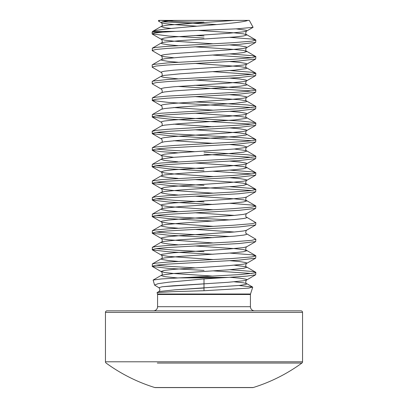 <?xml version="1.0" encoding="UTF-8"?>
<svg xmlns="http://www.w3.org/2000/svg" width="408" height="408" viewBox="0 0 408 408"><rect width="100%" height="100%" fill="white"/><g stroke="black" fill="none" stroke-linecap="round" stroke-linejoin="round"><path stroke-width="0.61" d="M238.945 285.503L252.572 287.033L248.819 288.109L204 290.731L204 278.924L168.662 282.198L158.029 283.693L154.576 285.09L158.845 287.696C160.216 288.997 160.216 290.287 158.855 291.552L175.333 289.787L239.654 285.427L246.055 284.391L246.881 283.871L246.636 283.591L243.617 282.836L234.32 281.795M252.72 287.242L250.507 294.01L157.493 294.01L157.075 292.582L171.436 291.72L204 290.731M179.224 277.884L188.741 277.399L228.256 277.399L220.3 277.884L179.224 277.884L161.043 278.97L153.133 280.067L154.576 285.09M196.993 26.189L173.68 24.551L164.383 23.511L161.364 22.756L158.513 21.099L160.14 20.4L247.86 20.4C243.969 22.195 224.721 23.934 204 25.617C179.291 27.611 156.05 29.519 152.684 31.385L175.705 31.385L162.746 32.166L152.138 32.166L152.138 33.884L154.953 33.012L162.746 32.166M204 22.185A518.644 518.644 0 0 1 161.012 20.4L241.949 20.4M246.988 20.4L246.667 20.4M175.705 31.385L237.543 28.79L253.088 27.31L249.314 20.4L247.86 20.4M216.709 24.551L162.517 21.797M204 20.4L235.105 20.4M160.14 20.4L158.686 20.4L158.396 20.905M188.741 277.399L240.674 274.538L254.867 272.978L255.862 272.462L255.663 272.228L251.915 271.422L230.03 269.703M228.256 277.399L247.217 276.083L255.663 274.768L255.862 272.462M251.92 273.498L213.16 270.856M173.68 57.742L164.383 56.707L161.364 55.947L152.337 50.714L152.337 48.175L156.085 47.369L167.326 46.334L232.815 42.702L251.915 41.147L255.862 40.106L251.915 39.071L230.03 37.347M152.138 50.48L156.085 49.445L167.326 48.409L239.098 44.37L255.663 42.417L255.862 40.106M177.97 78.841L164.383 77.449L161.945 76.933L161.119 76.413L161.364 76.133C163.164 75.913 161.665 71.997 161.364 72.547L152.337 67.31L152.138 65.005L153.133 64.484L167.326 62.929L232.815 59.298L251.915 57.742L255.862 56.707L251.915 55.667L230.03 53.943M152.138 67.08L156.08 66.04L167.081 65.02L238.828 60.986L255.663 59.012L255.862 56.707M251.915 57.742L213.16 55.1M251.92 107.534L168.978 102.464L152.337 100.506L152.337 97.966L161.364 92.728C163.164 92.514 161.665 88.597 161.364 89.143L152.337 83.905L152.138 81.6L153.133 81.08L167.326 79.524L232.815 75.893L251.915 74.338L255.862 73.302L251.915 72.267L230.03 70.543M152.138 83.676L156.106 82.635L167.576 81.58L239.17 77.556L255.663 75.608L255.862 73.302M251.92 74.338L213.16 71.696M152.337 97.966L156.085 97.16L167.326 96.12L232.815 92.494L247.126 91.453L254.867 90.418L255.862 89.898L254.867 89.377L247.126 88.342L194.84 85.282M152.138 100.271L156.101 99.231L167.382 98.19L239.21 94.151L255.663 92.208L255.862 89.898M251.92 90.938L177.97 86.435M251.92 124.129L168.708 119.039L152.337 117.101L152.337 114.561L160.874 113.235L240.674 108.569L254.867 107.013L255.862 106.493L254.867 105.978L247.126 104.938L194.84 101.878M152.138 116.867L156.08 115.831L167.244 114.801L239.022 110.762L255.663 108.803L255.862 106.493M251.92 140.724L168.881 135.65L152.337 133.696L152.138 131.391L156.085 130.351L167.326 129.316L247.126 124.649L254.867 123.609L255.862 123.094L254.867 122.573L240.674 121.018L175.185 117.387L156.08 115.831M152.138 133.467L156.014 132.437L167.372 131.386L239.226 127.342L255.663 125.399L255.862 123.094M177.97 152.821L160.492 151.582L152.337 150.292L152.337 147.752L156.085 146.951L175.185 145.391L240.674 141.765L251.915 140.724L254.867 140.209L255.862 139.689L255.663 139.454L251.915 138.649L240.674 137.613L175.185 133.982L156.08 132.427M152.138 150.062L156.065 149.027L167.285 147.992L239.124 143.947L255.663 141.994L255.862 139.689M204 170.809L169.045 168.851L152.138 166.658L152.337 164.353L160.874 163.027L240.674 158.36L254.867 156.805L255.862 156.284L254.867 155.764L247.126 154.729L204 152.138M152.138 166.658L156.085 165.623L167.346 164.582L239.073 160.548L255.663 158.59L255.862 156.284M251.92 157.32L204 154.209M251.92 190.516L168.907 185.441L152.337 183.488L152.337 180.948L160.874 179.622L232.815 175.476L251.915 173.92L255.862 172.88L251.915 171.845L230.03 170.121M152.138 183.253L156.085 182.218L167.326 181.178L239.093 177.143L255.663 175.19L255.862 172.88M251.92 173.92L213.16 171.273M213.16 204.469L168.876 202.036L152.337 200.083L152.337 197.543L156.085 196.738L167.326 195.702L232.815 192.071L251.915 190.516L255.862 189.48L251.915 188.44L230.03 186.716M152.138 199.849L156.085 198.813L167.566 197.758L238.772 193.759L255.663 191.786L255.862 189.48M213.16 221.065L168.953 218.637L152.337 216.679L152.337 214.139L156.085 213.338L167.326 212.298L232.815 208.666L251.915 207.111L255.862 206.076L251.915 205.035L230.03 203.317M152.138 216.449L156.085 215.409L167.326 214.373L238.991 210.344L255.663 208.381L255.862 206.076M213.16 237.66L168.851 235.227L152.337 233.279L152.337 230.739L156.085 229.934L167.326 228.893L232.815 225.267L251.915 223.706L255.862 222.671L246.636 217.204C244.836 216.99 246.335 213.068 246.636 213.619L255.663 208.381M230.03 219.912L175.185 216.964L156.08 215.409M152.138 233.044L156.121 232.004L167.285 230.974L239.073 226.935L255.663 224.976L255.862 222.671M213.16 254.261L168.601 251.807L152.337 249.875L152.337 247.335L156.085 246.529L167.326 245.494L232.815 241.862L251.915 240.307L255.862 239.266L246.636 233.799C244.836 233.585 246.335 229.668 246.636 230.214L255.663 224.976M230.03 236.507L175.185 233.565L156.08 232.009M152.138 249.64L156.096 248.6L167.377 247.564L239.185 243.52L255.663 241.577L255.862 239.266M204 270.387L168.82 268.418L152.337 266.47L152.337 263.93L156.085 263.124L167.326 262.089L232.815 258.458L251.915 256.902L255.862 255.867L251.915 254.827L230.03 253.103M152.138 266.235L156.131 265.195L167.428 264.155L238.92 260.136L255.663 258.172L255.862 255.867M204 35.96L194.84 35.491M204 38.036L168.978 36.077L152.138 33.884M194.84 151.669L167.326 150.062L156.08 149.022M204 168.734L175.185 167.178L156.08 165.623M204 185.329L175.185 183.773L156.08 182.218M204 201.924L175.185 200.369L156.08 198.813M204 251.716L175.185 250.16L156.08 248.605M194.84 267.842L167.326 266.235L156.08 265.2M302.542 312.395A1.555 1.555 0 0 0 300.987 310.84L107.013 310.84A1.555 1.555 0 0 0 105.458 312.395L302.542 312.395L302.542 361.794A1.555 1.555 0 0 1 301.905 363.049L250.68 363.049M154.765 387.529L253.235 387.529A1.555 1.555 0 0 1 252.776 387.6L155.224 387.6A1.555 1.555 0 0 1 154.765 387.529A165.964 165.964 0 0 1 106.095 363.049A1.555 1.555 0 0 1 105.458 361.794L105.458 312.395M157.32 363.049L301.905 363.049A165.964 165.964 0 0 1 253.235 387.529M250.507 294.01L250.43 294.494L157.57 294.494L157.57 306.694A4.151 4.151 0 0 1 153.423 310.84M157.57 306.694L250.43 306.694A4.151 4.151 0 0 0 254.577 310.84M152.138 32.166L152.684 31.385M204 278.924L220.3 277.884M204 283.871L162.256 286.737L158.845 287.696L162.256 286.737L173.227 285.784L227.822 282.316L243.617 280.76L246.636 280.005L246.881 279.72L246.055 279.205L239.654 278.164L230.03 277.297M105.458 361.794L302.542 361.794M177.551 277.965L164.383 276.609L161.119 275.573L161.945 275.053L173.68 273.498L227.822 269.866L243.617 268.311L246.881 267.276L246.055 266.755L234.32 265.2M177.97 261.4L168.346 260.534L161.945 259.493L161.119 258.978L161.364 258.697L164.383 257.938L180.178 256.382L234.32 252.751L243.617 251.716L246.881 250.68L243.617 249.64L234.32 248.605L194.84 245.963M177.97 244.805L168.346 243.938L161.945 242.898L161.119 242.377L161.364 242.097L164.383 241.342L180.178 239.787L234.32 236.156L243.617 235.12L246.055 234.6L246.881 234.08L246.636 233.799M234.32 232.009L194.84 229.362M177.97 228.21L168.346 227.338L161.945 226.302L161.119 225.782L161.364 225.502L164.383 224.747L180.178 223.191L234.32 219.56L243.617 218.52L246.055 218.005L246.881 217.484L246.636 217.204M234.32 215.409L194.84 212.767M177.97 211.614L168.346 210.742L161.945 209.707L161.119 209.187L161.364 208.906L164.383 208.151L180.178 206.591L234.32 202.965L243.617 201.924L246.881 200.889L243.617 199.849L234.32 198.813L194.84 196.171M177.97 195.014L168.346 194.147L161.945 193.106L161.119 192.591L161.364 192.311L164.383 191.551L180.178 189.995L234.32 186.364L243.617 185.329L246.881 184.294L243.617 183.253L234.32 182.218L194.84 179.576M177.97 178.418L168.346 177.551L161.945 176.511L161.119 175.991L161.364 175.71L164.383 174.956L180.178 173.4L234.32 169.769L243.617 168.734L246.881 167.693L243.617 166.658L234.32 165.623L194.84 162.976M177.97 161.823L164.383 160.436L161.119 159.395L161.945 158.88L173.68 157.32L227.822 153.694L243.617 152.138L246.881 151.098L246.055 150.578L234.32 149.022M152.337 147.752L161.364 142.519L164.383 141.765L180.178 140.209L234.32 136.578L246.055 135.023L246.881 134.502L246.055 133.982L239.654 132.947L194.84 129.785M152.337 131.157L161.364 125.924L164.383 125.164L180.178 123.609L234.32 119.978L246.055 118.422L246.881 117.907L246.055 117.387L239.654 116.351L194.84 113.189M152.337 114.561L161.364 109.324L164.383 108.569L180.178 107.013L234.32 103.382L246.055 101.827L246.881 101.306L246.055 100.791L239.654 99.751L194.84 96.589M161.364 92.728L164.383 91.973L173.68 90.938L227.822 87.307L239.654 86.267L246.055 85.231L246.881 84.711L246.055 84.191L239.654 83.156L194.84 79.993M152.337 81.365L161.364 76.133L164.383 75.378L180.178 73.823L234.32 70.191L246.055 68.636L246.881 68.116L246.055 67.595L239.654 66.56L194.84 63.398M177.97 62.245L168.346 61.373L161.945 60.338L161.119 59.818L161.364 59.537L164.383 58.778L180.178 57.222L234.32 53.591L243.617 52.556L246.881 51.52L243.617 50.48L234.32 49.445L194.84 46.803M177.97 45.645L168.346 44.778L161.945 43.738L161.119 43.223L161.364 42.937L164.383 42.182L180.178 40.627L234.32 36.995L243.617 35.96L246.881 34.92L243.617 33.884L234.32 32.849L198.691 30.447M171.11 28.463L164.383 27.662L161.119 26.622L161.945 26.107L168.346 25.067L234.218 20.41M213.16 276.14L173.68 273.498L164.383 272.462L161.119 271.422L164.383 270.387L173.68 269.351L227.822 265.72L243.617 264.165L246.636 263.405L246.881 263.124L246.055 262.609L239.654 261.569L230.03 260.697M213.16 259.544L168.346 256.382L161.945 255.347L161.119 254.827L161.945 254.306L173.68 252.751L227.822 249.12L243.617 247.564L246.636 246.809L255.663 241.577M213.16 242.949L168.346 239.787L161.945 238.751L161.119 238.231L161.945 237.711L168.346 236.676L180.178 235.635L234.32 232.009L243.617 230.969L246.636 230.214M213.16 226.353L168.346 223.191L161.945 222.151L161.119 221.636L161.945 221.116L168.346 220.08L180.178 219.04L234.32 215.409L243.617 214.373L246.636 213.619M213.16 209.753L168.346 206.591L161.945 205.556L161.119 205.035L161.945 204.52L173.68 202.965L227.822 199.334L243.617 197.778L246.636 197.018L255.663 191.786M213.16 193.157L173.68 190.516L164.383 189.48L161.119 188.44L164.383 187.405L173.68 186.364L227.822 182.738L243.617 181.178L246.636 180.423L246.881 180.142L246.055 179.622L239.654 178.587L230.03 177.715M213.16 176.562L173.68 173.92L164.383 172.88L161.119 171.845L164.383 170.809L173.68 169.769L227.822 166.138L243.617 164.582L246.636 163.827L246.881 163.547L246.055 163.027L239.654 161.991L230.03 161.119M173.68 157.32L161.945 155.764L161.119 155.249L164.383 154.209L180.178 152.653L234.32 149.022L246.055 147.466L246.881 146.951L243.617 145.911L230.03 144.524M213.16 143.366L173.68 140.724M161.364 142.519C163.164 142.3 161.665 138.383 161.364 138.934L161.119 138.649L161.945 138.134L164.383 137.613L173.68 136.578L227.822 132.947L243.617 131.391L246.636 130.631L246.881 130.351L246.055 129.836L239.654 128.795L230.03 127.928M213.16 126.771L173.68 124.129M161.364 125.924C163.164 125.705 161.665 121.788 161.364 122.334L161.119 122.053L161.945 121.538L164.383 121.018L173.68 119.978L227.822 116.351L243.617 114.791L246.636 114.036L246.881 113.756L246.055 113.235L239.654 112.2L230.03 111.328M213.16 110.175L173.68 107.534M161.364 109.324C163.164 109.109 161.665 105.193 161.364 105.738L161.119 105.458L161.945 104.938L164.383 104.422L173.68 103.382L227.822 99.751L243.617 98.195L246.636 97.441L246.881 97.16L246.055 96.64L239.654 95.605L230.03 94.733M161.364 89.143L161.119 88.862L161.945 88.342L164.383 87.822L173.68 86.787L227.822 83.156L243.617 81.6L246.636 80.845L246.881 80.565L246.055 80.044L239.654 79.009L230.03 78.137M161.364 72.547L161.119 72.262L161.945 71.747L164.383 71.227L173.68 70.191L227.822 66.56L243.617 65.005L246.636 64.25L246.881 63.964L246.055 63.449L239.654 62.409L230.03 61.542M152.337 64.77L161.364 59.537C163.164 59.318 161.665 55.401 161.364 55.947L161.119 55.667L161.945 55.151L164.383 54.631L173.68 53.591L227.822 49.965L243.617 48.409L246.636 47.649L246.881 47.369L246.055 46.849L239.654 45.813L230.03 44.941M213.16 43.789L173.68 41.147L164.383 40.106L161.119 39.071L164.383 38.036L173.68 36.995L227.822 33.364L243.617 31.809L246.636 31.054L246.881 30.773L246.055 30.253L236.14 28.861M152.49 31.487L161.364 26.341C163.164 26.127 161.665 22.21 161.364 22.756L161.119 22.476L161.945 21.956L164.383 21.435L173.573 20.41M204 288.022L175.333 289.787L158.855 291.552L157.075 292.582M250.43 294.494L250.43 306.694M157.493 294.01L157.57 294.494M255.663 39.877L246.636 34.639C244.836 34.425 246.335 30.508 246.636 31.054L253.088 27.31M152.337 48.175L161.364 42.937C163.164 42.723 161.665 38.806 161.364 39.352L152.337 34.119M255.663 56.472L246.636 51.24C244.836 51.02 246.335 47.104 246.636 47.649L255.663 42.417M255.663 73.068L246.636 67.835C244.836 67.616 246.335 63.699 246.636 64.25L255.663 59.012M255.663 89.668L246.636 84.431C244.836 84.216 246.335 80.299 246.636 80.845L255.663 75.608M255.663 106.264L246.636 101.026C244.836 100.812 246.335 96.895 246.636 97.441L255.663 92.208M255.663 122.859L246.636 117.626C244.836 117.407 246.335 113.49 246.636 114.036L255.663 108.803M255.663 139.454L246.636 134.222C244.836 134.002 246.335 130.086 246.636 130.631L255.663 125.399M255.663 156.05L246.636 150.817C244.836 150.603 246.335 146.681 246.636 147.232L255.663 141.994M152.337 164.353L161.364 159.115C163.164 158.901 161.665 154.984 161.364 155.53L152.337 150.292M255.663 172.65L246.636 167.413C244.836 167.198 246.335 163.282 246.636 163.827L255.663 158.59M152.337 180.948L161.364 175.71C163.164 175.496 161.665 171.579 161.364 172.125L152.337 166.892M255.663 189.246L246.636 184.008C244.836 183.794 246.335 179.877 246.636 180.423L255.663 175.19M152.337 197.543L161.364 192.311C163.164 192.091 161.665 188.175 161.364 188.72L152.337 183.488M255.663 205.841L246.636 200.609C244.836 200.389 246.335 196.472 246.636 197.018M152.337 214.139L161.364 208.906C163.164 208.687 161.665 204.77 161.364 205.321L152.337 200.083M152.337 230.739L161.364 225.502C163.164 225.287 161.665 221.371 161.364 221.916L152.337 216.679M152.337 247.335L161.364 242.097C163.164 241.883 161.665 237.966 161.364 238.512L152.337 233.279M255.663 255.632L246.636 250.395C244.836 250.181 246.335 246.264 246.636 246.809M152.337 263.93L161.364 258.697C163.164 258.478 161.665 254.561 161.364 255.107L152.337 249.875M255.663 272.228L246.636 266.995C244.836 266.776 246.335 262.859 246.636 263.405L255.663 258.172M153.133 280.067L161.364 275.293C163.164 275.074 161.665 271.157 161.364 271.702L152.337 266.47M252.572 287.033L246.636 283.591C244.836 283.371 246.335 279.455 246.636 280.005L255.663 274.768M161.364 138.934L152.337 133.696M161.364 122.334L152.337 117.101M161.364 105.738L152.337 100.506"/></g></svg>
